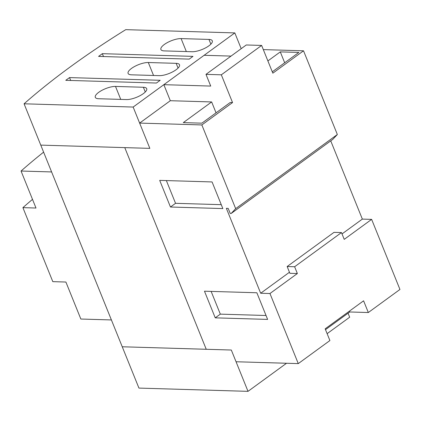 <?xml version="1.0" encoding="UTF-8"?>
<svg xmlns="http://www.w3.org/2000/svg" width="421" height="421" viewBox="0 0 421 421"><rect width="100%" height="100%" fill="white"/><g stroke="black" fill="none" stroke-linecap="round" stroke-linejoin="round"><path stroke-width="0.63" d="M170.463 207.016L159.701 180.377L212.079 181.94L222.846 208.579L170.463 207.016L175.546 203.311L166.363 180.572M175.546 203.311L221.267 204.674M215.242 317.844L204.474 291.2L256.857 292.763L267.619 319.407L215.242 317.844L220.325 314.134L211.137 291.4M220.325 314.134L266.04 315.503M235.676 208.658L337.347 134.515L332.811 139.356L231.14 213.5L235.676 208.658L201.854 124.948L139.63 123.09L149.844 148.371L40.769 145.113L122.243 346.772L231.318 350.03L236.049 361.75L298.278 363.607L329.901 340.542L325.17 328.827L363.591 300.805L368.322 312.524L349.751 311.972L325.501 329.648M349.751 311.972L349.414 311.145M341.484 232.576L334.006 232.355L287.154 266.525L294.626 266.746L341.484 232.576L344.225 239.365L371.632 219.373L399.95 289.459L368.322 312.524M294.626 266.746L297.368 273.529L289.895 273.308L287.154 266.525M133.152 107.055L24.071 103.798L40.769 145.113L124.769 147.624L206.243 349.283L124.769 147.624L149.844 148.371L133.152 107.055L234.823 32.912L241.196 48.683M297.368 273.529L269.961 293.521L260.673 293.242L289.464 272.245M298.278 363.607L269.961 293.521M342.026 233.918L362.344 219.099L371.632 219.373M330.738 140.867L362.344 219.099M260.673 293.242L226.361 208.327L228.177 208.379L230.234 213.473L231.14 213.5M284.685 62.776L280.286 51.888L298.863 52.441L272.287 71.823M267.888 60.929L280.286 51.888M263.309 49.599L303.525 50.804L272.834 73.18L261.625 45.431L246.28 44.973L205.99 74.359L221.33 74.817L261.625 45.431M337.347 134.515L303.525 50.804M231.034 56.093L204.132 55.288L163.837 84.674L210.721 86.073L205.99 74.359M221.33 74.817L232.545 102.566L201.854 124.948M232.545 102.566L230.219 102.498L201.875 123.169L183.298 122.616L211.647 101.945L170.316 100.708L163.837 84.674M139.63 123.09L170.316 100.708M216.047 112.833L211.647 101.945M348.067 313.198L349.683 317.202L327.122 333.658M248.011 391.346L231.318 350.03L122.243 346.772L138.935 388.088L248.011 391.346L286.533 363.255M126.5 99.566L98.64 98.735A12.693 4.215 158 0 1 95.304 97.335A12.693 4.215 158 0 1 101.835 90.389A12.693 4.215 158 0 1 115.507 86.431L143.372 87.263A12.693 4.215 158 0 1 146.703 88.663A12.693 4.215 158 0 1 140.177 95.609A12.693 4.215 158 0 1 126.5 99.566M159.301 75.648L131.436 74.817A12.693 4.215 158 0 1 128.105 73.422A12.693 4.215 158 0 1 134.631 66.471A12.693 4.215 158 0 1 148.308 62.513L176.167 63.345A12.693 4.215 158 0 1 179.504 64.745A12.693 4.215 158 0 1 172.973 71.691A12.693 4.215 158 0 1 159.301 75.648M192.097 51.73L164.237 50.899A12.693 4.215 158 0 1 160.901 49.504A12.693 4.215 158 0 1 167.426 42.553A12.693 4.215 158 0 1 181.104 38.595L208.963 39.427A12.693 4.215 158 0 1 212.3 40.826A12.693 4.215 158 0 1 205.774 47.773A12.693 4.215 158 0 1 192.097 51.73M160.175 80.295L156.428 83.032L65.781 80.322L69.528 77.59L160.175 80.295M69.528 77.59L70.696 80.469M192.971 56.377L189.224 59.114L98.582 56.403L102.329 53.672L192.971 56.377M102.329 53.672L103.492 56.551M24.071 103.798A459.058 152.481 158 0 1 70.681 66.597A459.058 152.481 158 0 1 125.747 29.654L234.823 32.912M22.902 207.637L52.804 281.644L65.897 282.033L80.848 319.034L111.402 319.944L51.604 171.942L21.05 171.031L36.001 208.032L22.902 207.637A459.058 152.481 158 0 1 32.501 199.37M43.605 152.144A459.058 152.481 -22 0 0 21.05 171.031M145.277 91.983L143.372 87.263M120.743 99.393L115.507 86.431M178.072 68.065L176.167 63.345M153.544 75.475L148.308 62.513M210.868 44.147L208.963 39.427M186.34 51.557L181.104 38.595"/></g></svg>
